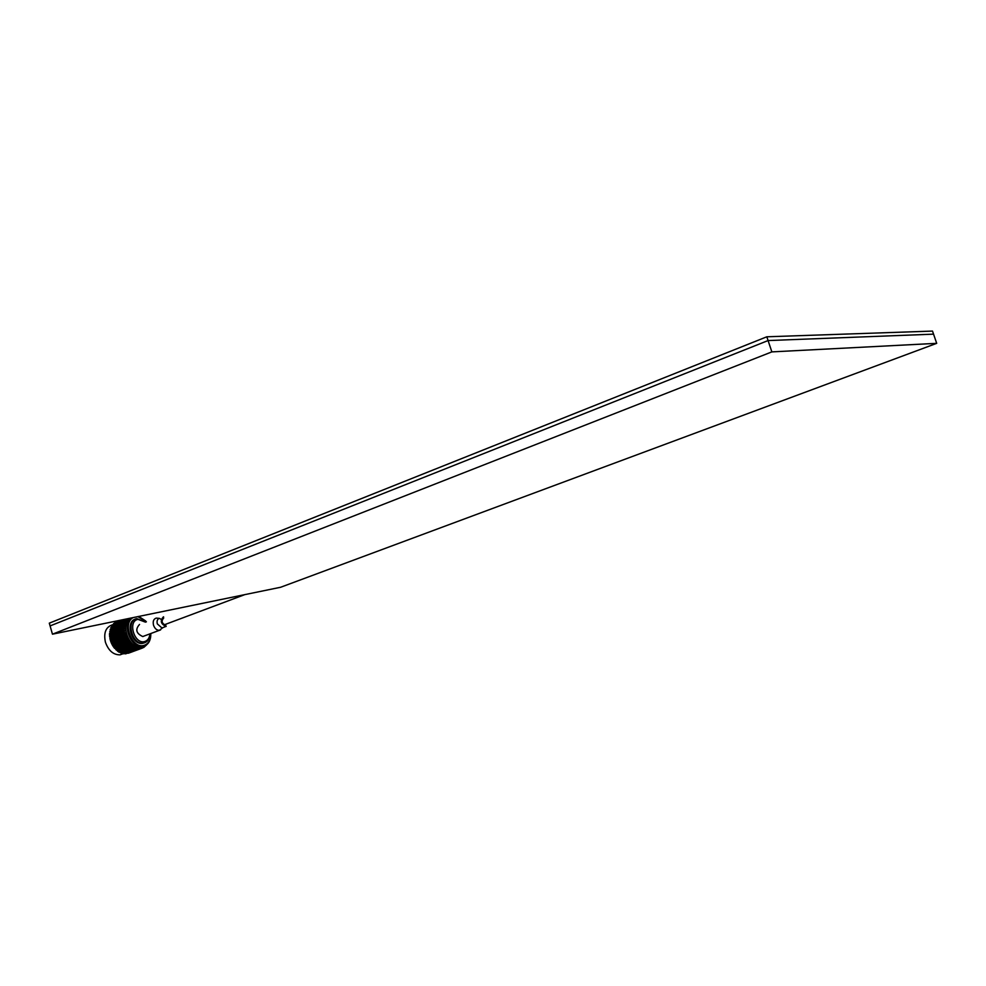 <?xml version="1.0" encoding="UTF-8"?>
<svg xmlns="http://www.w3.org/2000/svg" width="986" height="986" viewBox="0 0 986 986"><rect width="100%" height="100%" fill="white"/><g stroke="black" fill="none" stroke-linecap="round" stroke-linejoin="round"><path stroke-width="1.48" d="M52.455 634.183L50.089 625.913L768.082 340.564L933.557 334.155L932.51 331.086L766.825 336.793L49.3 623.152L50.089 625.913L768.082 340.564L933.557 334.155L936.7 343.338L280.628 587.262L52.455 634.183L771.853 351.891L936.7 343.338M771.853 351.891L766.825 336.793M163.072 618.259L163.725 617.975C161.088 620.97 161.741 623.399 165.697 625.284L165.858 625.247M163.577 616.817L163.405 616.854C159.929 620.761 160.792 623.953 165.981 626.418L166.19 626.381M139.531 624.446C135.057 629.413 136.13 633.443 142.76 636.537L143.032 636.488M130.214 618.197C119.861 624.434 129.289 649.293 141.134 646.976L143.685 646.224M131.274 617.975C121.623 624.841 131.212 648.665 142.711 646.409L143.488 646.261C148.147 644.869 150.587 640.999 150.821 634.664M133.233 617.569C122.091 622.918 131.964 648.961 143.808 645.448C148.479 644.006 150.809 640.05 150.809 633.591M135.476 619.072C124.84 621.636 131.742 645.411 142.551 643.377L144.375 642.86M145.534 622.166L136.881 618.616C125.604 620.256 132.161 645.14 143.364 643.069L143.968 642.971C147.641 641.886 149.638 638.879 149.934 633.912C149.478 638.127 147.678 640.678 144.498 641.578C134.232 644.462 127.404 620.97 138.028 619.368L145.509 622.166M112.404 624.816L114.45 623.978L112.404 624.816C105.798 627.022 103.468 632.815 105.416 642.194C108.497 650.698 113.378 654.914 120.07 654.84L123.361 653.632M110.703 641.331L111.344 640.21L112.663 640.469L111.8 641.541L110.703 641.331L111.381 643.069L112.059 642.206L113.427 642.441L112.626 643.488L111.492 643.303L112.318 644.967L114.376 644.326L113.624 645.337L112.441 645.189L113.415 646.742L115.485 646.101L113.563 646.952L114.647 648.369L116.718 647.716L116.065 648.628L114.647 648.369M128.328 653.225L129.671 652.757M125.53 653.891L127.428 653.163L125.53 653.891M123.953 653.854L125.851 653.114L123.953 653.854M122.363 653.57L124.261 652.806L122.363 653.57M122.017 652.88L121.29 653.237L122.165 653.521M120.748 653.028L122.658 652.251L120.748 653.028M119.17 652.251L121.068 651.45L119.17 652.251M118.628 651.721L119.183 651.068L118.147 651.598L118.986 652.128M117.642 651.228L119.54 650.415L117.642 651.228M116.175 649.996L116.521 649.121L118.086 649.17L116.175 649.996M110.407 640.407L110.629 641.097M129.955 618.247C119.442 625.05 130.09 650.513 141.959 646.952L144.19 646.077M127.194 618.863L126.331 619.701L127.761 618.789M126.208 620.169L124.606 621.057L127.009 620.354L126.689 619.491M125.382 621.661L123.829 622.585L126.196 621.784L125.777 620.897M124.741 623.325L124.187 624.458L123.238 624.286L125.567 623.386L125.037 622.474M124.285 625.124L123.842 626.332L122.831 626.122L125.123 625.124L124.495 624.212M124.026 627.047L123.706 628.304L122.621 628.07L124.865 626.973L124.137 626.073M123.977 629.056L123.768 630.337L122.621 630.091L124.803 628.908L123.977 628.045M124.125 631.102L124.039 632.408L122.819 632.149L124.939 630.892L124.026 630.079M124.482 633.172L124.507 634.479L123.213 634.22L125.259 632.889L124.273 632.137M125.025 635.23L125.16 636.512L123.817 636.266L125.777 634.873L124.729 634.208M125.764 637.239L125.998 638.472L124.593 638.25L126.479 636.82L125.37 636.253M126.664 639.174L126.997 640.345L125.542 640.148L127.354 638.682L126.196 638.213M127.736 640.986L128.155 642.071L126.652 641.935L128.377 640.444L127.182 640.099M128.944 642.662L129.437 643.661L127.897 643.562L129.536 642.071L128.328 641.837M130.288 644.166L130.842 645.054L129.252 645.029L130.818 643.538L129.61 643.439M131.73 645.473L132.321 646.237L130.719 646.286L132.21 644.807L130.99 644.844M133.246 646.582L133.874 647.21L132.247 647.321L133.665 645.892L132.469 646.052M134.811 647.445L135.464 647.938L133.825 648.135L135.181 646.742L134.022 647.038M136.413 648.073L137.066 648.418L135.427 648.702L136.721 647.358L135.612 647.79M138.015 648.443L138.804 648.542L137.029 649.01L138.274 647.728L137.214 648.295M139.593 648.566L138.595 649.059L139.593 648.566L139.211 647.839L138.804 648.542M141.121 648.418L140.123 648.85L141.121 648.418L140.715 647.814L140.369 648.517M125.284 649.281L123.09 649.934L123.694 649.17L125.16 649.306L130.312 642.983M126.516 618.962L125.493 619.171M124.988 619.27L124.076 619.454M123.644 619.553L122.868 619.713M121.278 620.477L118.936 621.279L121.241 620.206M121.278 620.034L118.628 621.069M124.828 620.132L123.398 620.995L124.828 620.132M123.669 620.157L122.215 620.983L123.669 620.157M122.56 620.243L121.093 621.032L122.56 620.243M121.488 620.367L119.996 621.118L121.488 620.367M119.454 620.81L117.926 621.488L119.454 620.81M118.48 621.118L116.94 621.747L118.48 621.118M117.963 621.759L115.633 622.548L117.926 621.488M118.172 621.242L116.089 622.03M123.903 621.513L122.523 622.437L123.903 621.513M122.671 621.439L121.266 622.339L122.671 621.439M121.488 621.414L120.058 622.277L121.488 621.414M120.341 621.439L118.887 622.265L120.341 621.439M119.232 621.525L117.765 622.314L119.232 621.525M118.172 621.648L116.681 622.4L118.172 621.648M116.151 622.08L114.746 622.733L116.151 622.08M115.744 622.893L113.501 623.657L115.633 622.548M124.519 623.288L123.151 623.078L124.051 623.214L122.757 624.212L121.833 624.064L123.151 623.078L120.489 623.879L122.695 623.029M125.567 623.386L124.051 623.214M120.563 622.807L119.195 623.719L120.563 622.807M119.331 622.721L117.938 623.62L119.331 622.721M118.16 622.696L116.73 623.559L118.16 622.696M117.014 622.721L115.572 623.546L117.014 622.721M115.929 622.795L114.45 623.583L115.929 622.795M122.584 624.804L123.546 624.988L122.313 626.024L121.327 625.839L123.077 624.791L119.885 625.568L122.104 624.73M121.167 624.569L119.811 624.372L120.699 624.495L119.405 625.494L118.493 625.346L119.811 624.372L117.149 625.149L119.355 624.311M125.123 625.124L120.699 624.495M117.223 624.076L115.867 625.001L117.223 624.076M116.015 624.002L114.622 624.89L116.015 624.002M114.844 623.978L113.415 624.828L114.844 623.978M122.215 626.665L123.238 626.874L122.079 627.946L121.019 627.725L122.695 626.566L119.479 627.404L121.697 626.566M119.232 626.085L120.193 626.27L118.973 627.306L117.987 627.108L119.737 626.073L116.558 626.85L118.751 625.999M117.839 625.851L116.471 625.642L117.371 625.777L116.077 626.763L115.165 626.615L116.471 625.642L113.834 626.43L116.028 625.58M124.865 626.973L117.371 625.777M113.92 625.358L112.552 626.27L113.92 625.358M112.7 625.272L111.455 626.172L112.7 625.272M122.042 628.624L123.139 628.858L122.03 629.955L120.921 629.709L122.486 628.439L119.269 629.351L121.488 628.501M118.862 627.946L119.885 628.156L118.727 629.228L117.679 629.006L119.343 627.848L116.138 628.686L118.345 627.835M115.904 627.367L116.866 627.54L115.633 628.575L114.659 628.39L116.41 627.355L113.23 628.119L115.424 627.281M114.512 627.121L113.156 626.923L114.043 627.047L112.761 628.033L111.849 627.885L113.156 626.923L110.678 627.712L112.712 626.862M124.803 628.908L114.043 627.047M122.067 630.646L123.238 630.904L122.202 632.014L121.019 631.755L122.486 630.387L119.269 631.36L120.354 630.264L121.475 630.522M122.202 632.014L122.819 632.149M118.69 629.894L119.787 630.14L118.69 631.225L117.581 630.978L119.146 629.721L115.929 630.621L118.135 629.771M115.535 629.216L116.558 629.438L115.387 630.498L114.351 630.276L116.015 629.117L112.823 629.955L115.017 629.117M112.589 628.637L113.538 628.821L112.318 629.844L111.344 629.66L113.094 628.624L110.087 629.425L112.108 628.55M124.507 634.479L125.555 634.109M123.127 636.13L121.808 635.884L122.732 634.774L124.026 635.046L123.644 636.352L125.123 634.651M122.301 632.716L123.533 632.975L122.572 634.084L121.315 633.813L122.683 632.383L120.686 633.678L119.466 633.419L120.477 632.309L121.685 632.581M122.572 634.084L123.435 633.961M124.174 633.111L123.533 632.975M121.142 635.748L119.861 635.489L120.81 634.38L122.079 634.651L121.648 636.007L123.213 634.22M120.686 633.678L121.315 633.813M118.714 631.927L119.873 632.186L118.85 633.283L117.667 633.024L119.133 631.669L115.929 632.63L117.014 631.533L118.135 631.792M118.85 633.283L119.466 633.419M115.35 631.163L116.447 631.41L115.35 632.494L114.24 632.248L115.806 630.991L112.614 631.89L114.807 631.052M112.207 630.485L113.23 630.707L112.071 631.767L111.036 631.533L112.687 630.387L109.692 631.25L111.701 630.374M125.16 636.512L126.183 636.069M123.879 638.139L122.498 637.893L123.361 636.82L124.717 637.067L124.396 638.275L125.801 636.648M124.704 635.169L124.026 635.046M121.796 637.769L120.452 637.523L121.34 636.438L122.671 636.697L122.313 637.954L123.817 636.266M122.732 634.774L122.079 634.651M119.774 637.4L118.468 637.141L119.38 636.044L120.674 636.303L120.292 637.622L121.808 635.884M118.949 633.986L120.181 634.245L119.22 635.354L117.963 635.083L119.331 633.653L117.334 634.947L116.126 634.688L117.137 633.579L118.332 633.85M119.22 635.354L120.046 635.267M120.81 634.38L120.181 634.245M117.802 637.005L116.521 636.746L117.47 635.65L118.727 635.908L118.308 637.264L119.861 635.489M117.334 634.947L117.963 635.083M115.387 633.185L116.545 633.443L115.51 634.553L114.339 634.281L115.806 632.926L112.601 633.887L113.686 632.802L114.795 633.061M115.51 634.553L116.126 634.688M112.034 632.433L113.119 632.679L112.034 633.764L110.925 633.517L112.49 632.26L109.495 633.197L110.444 632.088L111.492 632.309M125.998 638.472L126.997 637.967M124.803 640.05L123.361 639.84L124.174 638.792L125.592 639.014L125.308 640.111L126.664 638.583M125.419 637.19L124.717 637.067M122.634 639.741L121.229 639.507L122.067 638.447L123.447 638.682L123.151 639.828L124.593 638.25M123.361 636.82L122.671 636.697M120.526 639.396L119.146 639.162L120.009 638.078L121.364 638.324L121.031 639.532L122.498 637.893M121.34 636.438L120.674 636.303M118.456 639.039L117.112 638.78L118 637.695L119.318 637.954L118.973 639.211L120.452 637.523M119.38 636.044L118.727 635.908M116.434 638.657L115.128 638.398L116.04 637.313L117.334 637.572L116.952 638.879L118.468 637.141M115.608 635.243L116.841 635.514L115.88 636.611L114.635 636.352L115.991 634.91L114.006 636.204L112.798 635.945L113.809 634.848L114.992 635.107M115.88 636.611L116.681 636.562M117.47 635.65L116.841 635.514M114.462 638.262L113.193 638.004L114.142 636.907L115.387 637.178L114.968 638.521L116.521 636.746M114.006 636.204L114.635 636.352M112.059 634.454L113.217 634.713L112.194 635.81L111.011 635.551L112.478 634.195L109.495 635.206L110.358 634.072L111.48 634.318M126.997 640.345L127.958 639.766M125.875 641.849L124.396 641.689L125.148 640.678L126.615 640.851L126.381 641.824L127.675 640.407M126.319 639.125L125.592 639.014M123.644 641.603L122.178 641.405L122.954 640.382L124.396 640.58L124.15 641.615L125.542 640.148M124.174 638.792L123.447 638.682M121.438 641.307L120.009 641.097L120.81 640.05L122.227 640.271L121.956 641.368L123.361 639.84M122.067 638.447L121.364 638.324M119.294 640.986L117.889 640.764L118.714 639.704L120.095 639.939L119.799 641.085L121.229 639.507M120.009 638.078L119.318 637.954M117.174 640.653L115.806 640.419L116.668 639.335L118.024 639.581L117.691 640.789L119.146 639.162M118 637.695L117.334 637.572M115.115 640.284L113.784 640.037L114.672 638.953L115.978 639.211L115.633 640.469L117.112 638.78M116.04 637.313L115.387 637.178M113.107 639.914L111.8 639.655L112.712 638.558L114.006 638.829L113.624 640.124L115.128 638.398M112.293 636.5L113.513 636.771L112.552 637.868L111.307 637.609L112.663 636.18L110.678 637.474L109.668 636.993L111.677 636.364M112.552 637.868L113.316 637.868M114.142 636.907L113.513 636.771M111.147 639.52L110.112 639.31L110.814 638.164L112.071 638.435L111.652 639.778L113.193 638.004M110.678 637.474L111.307 637.609M128.155 642.071L129.067 641.455M127.108 643.513L125.567 643.402L126.282 642.428L127.798 642.564L127.108 643.513L128.846 642.096M127.379 640.949L126.615 640.851M124.791 643.328L123.287 643.192L124.014 642.194L125.505 642.354L124.791 643.328L126.652 641.935M125.148 640.678L124.396 640.58M122.523 643.106L121.044 642.934L121.796 641.935L123.25 642.108L123.016 643.082L124.396 641.689M122.954 640.382L122.227 640.271M120.292 642.847L118.838 642.662L119.614 641.627L121.044 641.837L120.797 642.86L122.178 641.405M120.81 640.05L120.095 639.939M118.098 642.564L116.668 642.354L117.47 641.307L118.887 641.529L118.616 642.613L120.009 641.097M118.714 639.704L118.024 639.581M115.954 642.243L114.561 642.022L115.387 640.962L116.755 641.196L116.471 642.342L117.889 640.764M116.668 639.335L115.978 639.211M113.846 641.898L112.49 641.664L113.341 640.592L114.684 640.838L114.364 642.034L115.806 640.419M114.672 638.953L114.006 638.829M111.8 641.541L113.784 640.037L115.633 640.469L114.684 640.838M112.712 638.558L112.071 638.435M110.605 641.011L111.8 639.655M129.437 643.661L130.14 643.636M128.574 642.625L128.648 642.009L127.798 642.564M126.085 644.906L124.532 644.819L125.21 643.883L126.75 643.994L126.085 644.906L127.897 643.562M126.282 642.428L125.505 642.354M123.743 644.758L122.215 644.647L122.917 643.685L124.433 643.821L123.743 644.758L125.567 643.402M124.014 642.194L123.25 642.108M121.451 644.573L119.947 644.437L120.662 643.451L122.153 643.611L121.451 644.573L123.287 643.192M121.796 641.935L121.044 641.837M119.183 644.351L117.704 644.191L118.443 643.18L119.91 643.365L119.676 644.326L121.044 642.934M119.614 641.627L118.887 641.529M116.952 644.092L115.51 643.907L116.274 642.884L117.704 643.082L117.457 644.117L118.838 642.662M117.47 641.307L116.755 641.196M114.77 643.809L113.353 643.599L114.142 642.552L115.547 642.773L115.276 643.858L116.668 642.354M112.626 643.488L114.561 642.022M115.387 640.962L121.019 641.245M113.341 640.592L112.663 640.469M111.332 642.921L112.49 641.664M130.842 645.054L131.656 644.339M129.893 646.298L128.291 646.298L128.932 645.46L130.522 645.473L129.893 646.298L131.532 644.98M127.539 644.043L129.104 644.117L128.451 645.004L126.874 644.943L127.576 643.402L126.75 643.994M128.451 645.004L129.252 645.029M129.905 644.154L129.905 643.501L129.104 644.117M125.086 646.249L123.521 646.187L124.187 645.288L125.74 645.362L125.086 646.249L126.874 644.943M125.21 643.883L125.284 643.266L124.433 643.821M122.732 646.15L121.179 646.064L121.87 645.127L123.398 645.238L122.732 646.15L124.532 644.819M122.917 643.685L122.153 643.611M120.403 646.003L118.875 645.892L119.577 644.93L121.081 645.066L120.403 646.003L122.215 644.647M120.662 643.451L119.91 643.365M118.11 645.818L116.607 645.682L117.322 644.696L118.813 644.856L118.11 645.818L119.947 644.437M118.443 643.18L117.704 643.082M115.843 645.596L114.376 645.436L115.115 644.425L116.57 644.61L116.348 645.571L117.704 644.191M116.274 642.884L115.547 642.773M113.624 645.337L115.51 643.907M114.142 642.552L113.427 642.441M112.231 644.758L113.353 643.599M132.321 646.237L133.085 645.497M131.409 647.371L129.795 647.457L130.398 646.693L132.013 646.631L131.409 647.371L133.024 646.126M131.335 645.473L131.274 644.819L130.522 645.473M128.956 647.482L127.354 647.531L127.97 646.73L129.573 646.705L128.956 647.482L130.719 646.286M126.541 645.399L128.118 645.448L125.888 646.274L126.541 644.758L125.74 645.362M127.477 646.298L128.291 646.298M128.932 645.46L128.895 644.807L128.118 645.448M124.125 647.543L122.547 647.519L123.188 646.643L124.766 646.693L124.125 647.543L125.888 646.274M124.187 645.288L124.224 644.659L123.398 645.238M121.746 647.494L120.181 647.432L120.847 646.533L122.387 646.606L121.746 647.494L123.521 646.187M121.87 645.127L121.931 644.511L121.081 645.066M119.392 647.395L117.852 647.297L118.53 646.372L120.058 646.483L119.392 647.395L121.179 646.064M119.577 644.93L118.813 644.856M117.063 647.247L115.547 647.124L116.249 646.175L117.753 646.311L117.063 647.247L118.875 645.892M117.322 644.696L116.57 644.61M114.783 647.062L116.607 645.682M115.115 644.425L114.376 644.326M113.279 646.483L114.376 645.436M133.874 647.21L134.589 646.434M132.851 646.594L132.716 645.941L132.013 646.631M130.509 648.455L128.883 648.566L129.486 647.839L131.113 647.753L130.509 648.455L132.247 647.321M130.398 646.693L130.312 646.027L129.573 646.705M128.057 648.615L126.442 648.689L127.046 647.925L128.648 647.876L128.057 648.615L129.795 647.457M125.567 646.705L127.157 646.73L124.939 647.543L125.542 646.052L124.766 646.693M126.528 647.543L127.354 647.531M127.97 646.73L127.909 646.064L127.157 646.73M123.188 648.776L121.598 648.788L122.215 647.95L123.805 647.962L123.188 648.776L124.939 647.543M123.188 646.643L123.201 646.003L122.387 646.606M120.785 648.776L119.207 648.751L119.848 647.888L121.414 647.938L120.785 648.776L122.547 647.519M120.847 646.533L120.871 645.904L120.058 646.483M118.406 648.726L116.853 648.665L117.507 647.765L119.059 647.851L118.406 648.726L120.181 647.432M118.53 646.372L118.591 645.756L117.753 646.311M116.065 648.628L117.852 647.297M116.249 646.175L115.485 646.101M114.462 648.061L115.547 647.124M131.939 647.691L133.578 647.555L131.348 648.381L131.791 647.038L131.113 647.753M134.416 647.482L134.232 646.828L133.578 647.555M129.486 647.839L129.351 647.186L128.648 647.876M127.157 649.688L125.542 649.799L126.134 649.071L127.749 648.985L127.157 649.688L128.883 648.566M124.618 647.962L126.22 647.95L124.002 648.763L124.556 647.309L123.805 647.962M125.616 648.726L126.442 648.689M127.046 647.925L126.947 647.272L126.22 647.95M122.264 649.959L120.674 649.996L121.278 649.207L122.868 649.182L122.264 649.959L124.002 648.763M122.215 647.95L122.19 647.297L121.414 647.938M119.848 650.008L118.271 650.02L118.887 649.182L120.465 649.207L119.848 650.008L121.598 648.788M119.848 647.888L119.848 647.235L119.059 647.851M117.457 650.008L119.207 648.751M117.507 647.765L117.544 647.136L116.718 647.716M115.769 649.478L116.853 648.665M131.052 648.726L132.691 648.554L130.46 649.38L130.867 648.073L129.622 649.466L127.995 649.614L128.587 648.936L130.214 648.8M133.529 648.455L135.168 648.246L132.95 649.071L133.32 647.851M130.164 649.7L131.804 649.491L129.585 650.304L130.46 649.38M128.587 648.936L128.427 648.27L127.749 648.985M127.342 649.503L127.995 649.614M124.704 649.86L125.912 648.542M126.134 649.071L126.011 648.418L125.308 649.108M123.817 650.92L122.202 651.031L122.794 650.316L124.409 650.218L123.817 650.92L125.542 649.799M123.694 649.17L123.595 648.517L122.868 649.182M121.377 651.08L119.762 651.167L120.366 650.403L121.968 650.353L121.377 651.08L123.09 649.934M121.278 649.207L121.216 648.554L120.465 649.207M118.936 651.191L120.674 649.996M118.887 649.182L118.862 648.542L118.086 649.17M117.161 650.711L118.271 650.02M132.642 649.367L134.293 649.121L132.062 649.934L132.432 648.825M135.131 648.973L136.771 648.689L134.552 649.503L134.922 648.505M127.699 649.959L129.326 649.799L127.12 650.612L127.514 649.318L126.282 650.698L124.655 650.859L125.234 650.168L126.861 650.033M126.824 650.933L128.451 650.723L126.245 651.536L127.12 650.612M125.234 650.168L125.074 649.515L124.409 650.218M123.916 650.822L124.655 650.859M122.794 650.316L122.658 649.651L121.968 650.353M120.489 652.153L122.202 651.031M120.366 650.403L120.267 649.749L119.54 650.415M129.302 650.6L130.928 650.353L128.722 651.167L129.08 650.057M131.767 650.218L133.406 649.922L131.2 650.735L131.557 649.737M134.244 649.762L135.895 649.429L133.665 650.242L134.047 649.355M136.734 649.244L138.36 648.862L136.142 649.688L136.536 648.899M124.359 651.191L125.986 651.031L123.78 651.832L124.174 650.55L122.942 651.931L121.315 652.079L121.907 651.401L123.521 651.265M123.484 652.153L125.123 651.956L122.917 652.757L123.78 651.832M121.907 651.401L121.746 650.748L121.068 651.45M120.575 652.066L121.315 652.079M128.427 651.45L130.066 651.154L127.847 651.968L128.217 650.97M130.904 650.994L132.531 650.661L130.325 651.475L130.694 650.575M133.369 650.477L134.996 650.107L132.79 650.92L133.172 650.131M135.834 649.897L137.461 649.478L135.242 650.292L135.661 649.614M138.286 649.244L139.913 648.788L138.139 649.022M125.949 651.832L127.588 651.586L125.382 652.399L125.74 651.29M127.551 652.227L129.191 651.894L126.984 652.695L127.354 651.808M130.016 651.709L131.656 651.327L129.437 652.14L129.832 651.364M132.481 651.13L134.108 650.711L131.89 651.524L132.309 650.846M134.934 650.489L136.549 650.02L134.774 650.255M137.374 649.774L138.977 649.269L137.251 649.614M139.802 648.998L141.392 648.455L139.716 648.899M141.54 648.381L143.438 647.247M125.086 652.67L126.726 652.387L124.519 653.188L124.877 652.19M126.689 652.929L128.316 652.559L126.109 653.361L126.491 652.584M129.141 652.35L130.756 651.931L128.55 652.744L128.969 652.066M131.582 651.709L133.196 651.253L131.434 651.487M134.022 651.007L135.624 650.501L133.899 650.834M136.438 650.23L138.028 649.688L136.351 650.131M138.176 649.614L139.692 649.084M143.327 647.58L144.732 646.446M128.254 652.929L129.856 652.473L128.094 652.707M130.682 652.227L132.272 651.721L130.559 652.066M133.098 651.463L134.688 650.908L133.011 651.352M134.835 650.834L136.339 650.304M144.671 646.68L145.891 645.423M129.141 652.942L131.348 652.14L128.944 652.954M131.52 652.066L132.999 651.536M139.901 647.691L141.343 646.952M145.866 645.571L146.84 644.61M142.588 648.024L142.699 647.358L142.292 647.925M143.956 647.371L144.03 646.754L143.673 647.346M110.112 639.31L110.284 640M109.89 638.361L110.062 639.039M109.582 636.303L109.692 636.968M109.471 634.269L109.52 634.91M121.019 652.424L120.834 651.771L120.193 652.498M119.454 651.536L119.331 650.883L118.64 651.573M117.95 650.44L117.889 649.786L117.137 650.44M116.521 649.121L116.521 648.48L115.732 649.084M115.202 647.617L115.263 646.989L114.425 647.555M113.994 645.941L113.254 645.855M112.946 644.129L112.219 644.018M112.059 642.206L111.356 642.083M111.344 640.21L110.678 640.074M110.814 638.164L124.458 640M110.494 636.106L127.354 638.682M110.358 634.072L126.479 636.82M110.444 632.088L125.777 634.873M110.715 630.177L125.259 632.889M111.196 628.39L124.939 630.892M111.529 643.353L114.277 643.735M110.765 641.455L117.642 642.502M110.173 639.495L114.659 640.308M146.409 621.833L137.855 616.62M145.706 621.007L138.767 616.435M156.121 618.136C153.569 619.06 152.694 621.402 153.508 625.149C154.765 628.612 156.725 630.337 159.399 630.325L160.533 629.955M159.35 618.382C157.353 619.109 156.663 620.933 157.304 623.879L161.914 627.934L162.973 627.54M164.095 624.865L244.75 594.644M160.706 619.122L159.399 618.37M159.387 618.37L156.355 618.099M162.616 627.725L165.981 626.418M142.76 636.537L159.399 630.325L162.887 627.614M141.134 646.976L142.711 646.409M142.551 643.377L143.364 643.069M123.09 653.73L120.07 654.84M131.902 646.779L132.654 646.015M128.525 648.036L129.289 647.272M121.771 650.587L122.523 649.836M139.544 648.899L137.83 649.527M136.179 650.131L134.466 650.76M132.827 651.364L131.126 651.98M129.499 652.584L127.798 653.2M118.073 639.064L117.149 638.792M121.463 637.819L120.526 637.535M124.852 636.562L123.94 636.29"/></g></svg>
